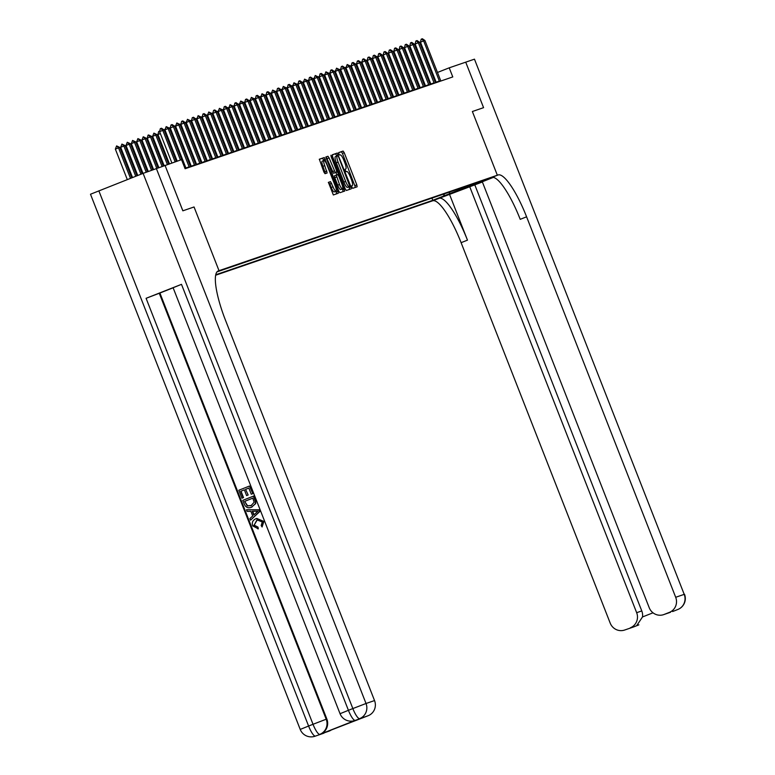 <?xml version="1.0" encoding="UTF-8"?>
<svg xmlns="http://www.w3.org/2000/svg" width="775" height="775" viewBox="0 0 775 775"><rect width="100%" height="100%" fill="white"/><g stroke="black" fill="none" stroke-linecap="round" stroke-linejoin="round"><path stroke-width="1.16" d="M351.889 187.172L352.673 188.325L357.12 186.804L356.829 184.876L344.226 152.714L343.102 151.067L338.665 152.588L338.859 153.944L339.644 155.087L340.215 154.893A6.142 1.414 68.5 0 1 343.8 160.154L344.846 162.837A6.142 1.414 68.5 0 1 345.766 169.008L345.175 169.212L345.379 170.558L346.154 171.711L346.735 171.507A6.142 1.414 68.5 0 1 350.31 176.768L351.356 179.451A6.142 1.414 68.5 0 1 352.276 185.622A6.142 1.414 68.5 0 0 352.276 185.622L351.685 185.826L351.889 187.172M328.406 182.358L333.347 194.951L338.278 193.266L337.997 191.328L324.27 157.528L319.339 159.214L323.892 172.05L325.016 173.687L327.127 172.97L324.725 165.637A5.134 1.182 68.5 0 1 323.96 160.473A5.134 1.182 68.5 0 1 326.963 164.862L335.255 186.039A5.134 1.182 68.5 0 1 336.021 191.202A5.134 1.182 68.5 0 1 333.017 186.804L330.518 181.631L328.406 182.358M215.624 275.232L431.849 201.074L497.337 175.227L472.372 111.513L483.571 107.667L465.717 62.165L483.571 107.667L472.372 111.513L497.337 175.227L219.015 270.688L194.05 206.973L182.871 210.81L165.007 165.307L182.842 210.819L194.05 206.973L219.015 270.688L218.25 270.95A48.883 11.247 68.5 0 0 218.143 270.988A48.883 11.247 68.5 0 0 225.438 320.114L374.538 700.571A11.732 11.412 71.1 0 1 368.202 715.693L355.899 720.14A11.732 11.412 71.1 0 1 355.425 720.314L354.785 720.537A11.732 11.412 -108.9 0 0 355.26 720.353A11.732 2.703 68.5 0 1 348.421 710.307L352.848 708.563L143.104 173.368L181.534 159.64L185.099 168.737L452.784 76.928L449.209 67.832L437.468 72.462M493.326 177.398L482.292 181.757L649.227 607.726A11.732 11.412 -108.9 0 0 663.662 614.633L669.348 612.395A11.732 11.412 -108.9 0 0 675.693 597.283L684.209 594.357L474.465 59.162L449.209 67.832M345.224 188.848L346.347 190.495L351.288 188.8L350.998 186.872L337.27 153.062L332.339 154.758L332.62 156.686L345.224 188.848M344.778 191.037L339.847 192.723L338.723 191.086L325.839 156.986L327.951 156.269L329.075 157.906L335.304 172.593L336.708 172.118L336.418 170.18L331.099 156.608L330.896 155.252L331.681 156.405L344.778 191.028M444.492 195.93L432.421 200.628L444.492 195.93M217.736 271.192L219.015 270.688L217.736 271.192M470.076 185.012L470.774 185.322L481.478 181.098L216.952 271.889M470.774 185.322L443.513 196.085L444.472 193.789M431.937 198.09L432.808 200.308L443.513 196.085M432.808 200.308L215.721 274.767M422.559 78.343L421.755 78.614M417.241 80.164L416.437 80.445M411.912 81.995L411.108 82.266M406.594 83.816L405.79 84.097M401.266 85.647L400.462 85.918M395.948 87.468L395.143 87.749M390.619 89.299L389.815 89.571M385.301 91.121L384.497 91.402M379.973 92.952L379.169 93.223M374.645 94.773L373.85 95.054M369.326 96.604L368.522 96.875M363.998 98.425L363.194 98.706M358.68 100.256L357.876 100.527M353.352 102.077L352.548 102.358M348.033 103.908L347.229 104.179M342.705 105.729L341.901 106.01M337.387 107.56L336.582 107.832M332.058 109.382L331.254 109.663M326.74 111.212L325.936 111.484M321.412 113.034L320.608 113.315M316.084 114.865L315.289 115.136M310.765 116.686L309.961 116.967M305.437 118.517L304.633 118.788M300.119 120.338L299.315 120.619M294.791 122.169L293.987 122.44M289.472 123.99L288.668 124.271M284.144 125.821L283.34 126.093M278.826 127.642L278.022 127.914M273.498 129.473L272.693 129.745M268.169 131.295L267.375 131.566M262.851 133.126L262.047 133.397M257.523 134.947L256.719 135.218M252.204 136.778L251.4 137.049M246.876 138.599L246.072 138.87M241.558 140.42L240.754 140.701M236.23 142.251L235.426 142.523M230.911 144.072L230.107 144.353M225.583 145.903L224.779 146.175M220.265 147.725L219.461 148.006M214.937 149.556L214.132 149.827M209.608 151.377L208.814 151.658M204.29 153.208L203.486 153.479M198.962 155.029L198.158 155.31M193.643 156.86L192.839 157.131M188.315 158.681L187.511 158.962M182.997 160.512L182.193 160.783M433.022 74.216L432.237 74.526M427.79 76.279L427.006 76.589M449.839 191.948L449.267 194.108M355.434 187.376L342.453 153.411L341.339 151.764L338.588 152.704M336.873 156.056L335.507 153.77L332.252 154.884M349.603 189.381L348.934 186.814M349.835 186.455L338.578 156.879L337.793 155.727L337.193 155.93A6.142 1.414 68.5 0 0 337.173 155.94A6.142 1.414 68.5 0 0 338.094 162.111L345.65 181.408A6.142 1.414 68.5 0 0 349.234 186.668L347.462 187.366L349.234 186.668M337.164 155.949L335.42 156.637A6.142 1.414 68.5 0 0 335.401 156.637A6.142 1.414 68.5 0 0 336.321 162.808L338.094 162.111M347.462 187.366A6.142 1.414 68.5 0 1 343.887 182.106L336.321 162.808M325.752 157.112L327.951 156.269M334.936 172.815L336.708 172.118L333.531 173.29L326.178 156.967M335.914 172.428L336.883 174.888M342.385 188.926L342.724 189.797L344.497 189.1M339.489 184.489A5.134 1.182 68.5 0 0 342.492 188.877A5.134 1.182 68.5 0 0 341.727 183.723L338.801 176.264L337.677 174.617L336.272 175.102L339.489 184.489L337.716 185.186A5.134 1.182 68.5 0 0 340.719 189.575L342.492 188.877M334.509 175.799L336.272 175.102L334.509 175.799L334.79 177.727L336.563 177.029M337.716 185.186L334.79 177.727M343.102 191.609L342.724 189.797M336.021 191.202L334.257 191.9A5.134 1.182 68.5 0 1 331.254 187.502L329.869 183.975L328.319 182.483M323.96 160.473L322.187 161.171A5.134 1.182 68.5 0 0 322.952 166.334L324.725 165.637M325.442 173.542L322.952 166.334M323.873 160.502L322.507 158.226L319.252 159.34M336.602 193.837L335.914 191.241M378.626 58.697L377.842 59.007M376.892 56.837L378.006 56.246M439.532 81.472L423.654 40.92L420.467 42.179L421.193 39.176L422.356 38.75L424.933 40.484L440.839 81.026M436.296 82.586L420.467 42.179M424.933 40.484L423.654 40.92L421.716 38.973M373.308 60.518L372.513 60.828M371.574 58.658L372.688 58.077M367.98 62.349L367.195 62.659M366.246 60.489L367.36 59.898M362.652 64.17L361.867 64.48M360.927 62.31L362.041 61.729M434.203 83.303L418.335 42.751L415.148 44.001L415.865 41.007L417.037 40.571L419.614 42.305L435.521 82.847M430.968 84.407L415.148 44.001M419.614 42.305L418.335 42.751L416.398 40.794M428.885 85.124L413.007 44.572L409.82 45.832L410.547 42.828L411.709 42.402L414.286 44.136L430.193 84.678M425.649 86.238L409.82 45.832M414.286 44.136L413.007 44.572L411.07 42.625M423.557 86.955L407.689 46.403L404.502 47.653L405.218 44.659L406.391 44.223L408.958 45.957L424.865 86.5M420.321 88.059L404.502 47.653M408.958 45.957L407.689 46.403L405.751 44.446M357.333 66.001L356.539 66.311M355.599 64.141L356.713 63.55M418.238 88.776L402.361 48.224L399.173 49.484L399.89 46.481L401.062 46.054L403.639 47.788L419.546 88.331M415.003 89.89L399.173 49.484M403.639 47.788L402.361 48.224L400.423 46.277M482.379 181.98L431.849 201.074L498.112 174.966A48.883 11.247 -111.5 0 1 526.593 216.816L675.693 597.283M630.327 627.798A11.732 11.412 -108.9 0 0 636.663 612.686L641.778 610.933A11.732 11.412 71.1 0 1 642.494 616.958L653.015 612.802M469.728 186.717L636.663 612.686M438.989 198.293A48.883 11.247 -111.5 0 1 467.47 240.153L449.636 194.641M432.615 200.812A48.883 11.247 -111.5 0 1 461.106 242.672L610.206 623.129A11.732 11.412 -108.9 0 0 625.105 629.862M474.465 59.162L684.209 594.357A11.732 11.412 71.1 0 1 677.873 609.47A11.732 2.703 -111.5 0 0 677.893 609.46A11.732 11.732 0 0 0 684.509 594.27M663.662 614.633A11.732 11.412 -108.9 0 0 664.127 614.459L670.52 612.269M669.348 612.395L664.127 614.459M474.843 184.963L641.778 610.933M498.112 174.966L491.738 177.475A48.883 11.247 -111.5 0 1 520.219 219.335L526.593 216.816M636.711 625.609L642.494 616.958M257.145 520.054L254.161 525.13L258.017 527.145L258.278 528.821L252.65 525.876C251.623 522.408 252.805 519.996 256.196 518.63L263.878 521.43L262.095 526.981L261.175 525.566L262.279 521.962L257.319 519.996M256.777 518.427L263.878 521.43M246.489 509.747L259.15 509.776L259.828 511.51L250.567 520.151L249.928 518.523L252.708 515.985L250.887 511.335L247.128 511.384L246.489 509.747L258.811 509.892L259.489 511.626L250.567 520.151M243.534 497.618L241.965 498.218L238.845 490.236L249.463 486.041L252.824 493.627L251.255 494.227L248.843 488.066L245.568 489.354L248.165 494.983L246.595 495.583L244.348 489.839L241.015 491.176L243.534 497.618L241.965 498.218M248.843 488.085L245.917 489.238M181.486 284.338L348.421 710.307L340.051 713.717L173.116 287.748L181.486 284.338L146.088 298.307L159.902 293.028L326.837 718.997A11.732 11.412 71.1 0 1 320.492 734.109L355.899 720.14M159.902 293.028L173.135 287.796M253.415 496.126L255.479 501.851L255.343 503.74L251.672 507.16C248.281 508.516 245.83 507.538 244.328 504.225L242.788 500.321L253.754 496.01L255.818 501.735L255.682 503.624L251.362 507.276M356.587 719.946L322.778 733.286L368.202 715.693M362.981 717.747A11.732 11.412 71.1 0 1 362.506 717.921L356.364 720.033M98.851 190.834L308.595 726.03L300.225 729.43L90.491 194.234L143.104 173.368M331.468 729.856A11.732 11.412 71.1 0 1 329.172 731.096L322.778 733.286M320.492 734.109L329.172 731.096M323.95 733.15A11.732 11.412 71.1 0 1 323.475 733.324L314.96 736.25A11.732 11.412 -108.9 0 0 315.435 736.076A11.732 2.703 68.5 0 1 308.595 726.03L313.022 724.286L146.088 298.307M244.348 489.839L241.015 491.176M240.667 491.292L243.195 497.734M245.568 489.354L248.165 494.983M247.826 495.099L246.595 495.583M249.463 486.041L252.824 493.627M252.476 493.743L251.255 494.227M252.011 507.044L251.517 507.228M244.619 501.377L247.264 505.91L251.09 505.61L254.142 502.258L252.795 498.151L244.619 501.377L247.603 505.794L251.429 505.494M250.606 505.794L251.09 505.61M252.795 498.16L244.958 501.26M255.673 511.267L252.292 511.316L253.754 515.046L257.92 511.238L255.673 511.267M252.669 511.306L254.035 514.784M256.806 520.17L254.161 525.13M253.822 525.247L258.017 527.145M263.529 521.546L262.095 526.981M257.678 527.262L257.939 528.938M352.005 67.822L351.22 68.132M350.271 65.962L351.395 65.381M346.687 69.653L345.892 69.963M344.952 67.793L346.067 67.202M341.358 71.474L340.574 71.784M339.624 69.614L340.738 69.033M336.04 73.305L335.246 73.615M334.306 71.445L335.42 70.854M330.712 75.127L329.927 75.437M328.978 73.267L330.092 72.685M412.91 90.607L397.032 50.055L393.855 51.305L394.572 48.312L395.744 47.876L398.311 49.61L414.218 90.152M409.675 91.712L393.855 51.305M398.311 49.61L397.032 50.055L395.105 48.098M407.592 92.428L391.714 51.877L388.527 53.136L389.244 50.133L390.416 49.707L392.993 51.441L408.9 91.983M404.356 93.543L388.527 53.136M392.993 51.441L391.714 51.877L389.777 49.929M402.264 94.259L386.386 53.707L383.199 54.957L383.925 51.964L385.097 51.528L387.665 53.262L403.572 93.804M399.028 95.364L383.199 54.957M387.665 53.262L386.386 53.707L384.458 51.751M396.936 96.081L381.067 55.529L377.88 56.788L378.597 53.785L379.769 53.359L382.346 55.093L398.253 95.635M393.71 97.195L377.88 56.788M382.346 55.093L381.067 55.529L379.13 53.582M391.617 97.912L375.739 57.36L372.552 58.609L373.279 55.616L374.441 55.18L377.018 56.914L392.925 97.456M388.382 99.016L372.552 58.609M377.018 56.914L375.739 57.36L373.802 55.403M325.393 76.957L324.599 77.267M323.659 75.097L324.773 74.507M386.289 99.733L370.421 59.181L367.234 60.44L367.951 57.437L369.123 57.011L371.7 58.745L387.607 99.287M383.053 100.847L367.234 60.44M371.7 58.745L370.421 59.181L368.483 57.234M320.065 78.779L319.281 79.089M318.331 76.919L319.445 76.337M380.971 101.564L365.093 61.012L361.906 62.262L362.632 59.268L363.795 58.832L366.372 60.566L382.278 101.108M377.735 102.668L361.906 62.262M366.372 60.566L365.093 61.012L363.155 59.055M314.737 80.61L313.952 80.92M313.013 78.74L314.127 78.159M375.642 103.385L359.774 62.833L356.587 64.093L357.304 61.089L358.476 60.663L361.053 62.397L376.96 102.939M372.407 104.499L356.587 64.093M361.053 62.397L359.774 62.833L357.837 60.886M309.419 82.431L308.624 82.741M307.685 80.571L308.799 79.99M370.324 105.216L354.446 64.664L351.259 65.914L351.976 62.92L353.148 62.484L355.725 64.218L371.632 104.761M367.088 106.32L351.259 65.914M355.725 64.218L354.446 64.664L352.509 62.707M304.091 84.262L303.306 84.572M302.366 82.392L303.48 81.811M364.996 107.037L349.128 66.485L345.941 67.745L347.19 64.528L350.397 66.049L366.304 106.592M361.76 108.151L345.941 67.745M350.397 66.049L349.128 66.485L347.19 64.528M298.772 86.083L297.978 86.393M297.038 84.223L298.152 83.642M359.677 108.868L343.8 68.307L340.613 69.566L341.329 66.573L342.502 66.137L345.078 67.871L360.985 108.413M356.442 109.972L340.613 69.566M345.078 67.871L343.8 68.307L341.862 66.359M293.444 87.914L292.659 88.224M291.71 86.044L292.824 85.463M288.126 89.735L287.331 90.045M286.392 87.875L287.506 87.294M282.798 91.557L282.013 91.876M281.063 89.697L282.177 89.115M277.479 93.388L276.685 93.698M275.745 91.528L276.859 90.946M272.151 95.209L271.366 95.528M270.417 93.349L271.531 92.767M266.832 97.04L266.038 97.35M265.098 95.18L266.213 94.598M261.504 98.861L260.72 99.181M259.77 97.001L260.884 96.42M256.176 100.692L255.392 101.002M254.452 98.832L255.566 98.251M250.858 102.513L250.063 102.833M249.124 100.653L250.238 100.072M245.53 104.344L244.745 104.654M243.805 102.484L244.919 101.903M240.211 106.165L239.417 106.485M238.477 104.305L239.591 103.724M234.883 107.996L234.098 108.306M233.149 106.136L234.263 105.555M229.565 109.817L228.77 110.137M227.831 107.957L228.945 107.376M224.237 111.648L223.452 111.958M222.502 109.788L223.617 109.207M218.918 113.47L218.124 113.789M217.184 111.61L218.298 111.028M213.59 115.301L212.805 115.611M211.856 113.441L212.97 112.859M208.272 117.122L207.477 117.442M206.537 115.262L207.652 114.681M202.943 118.953L202.159 119.263M201.209 117.093L202.323 116.512M354.349 110.689L338.472 70.138L335.294 71.397L336.544 68.181L339.75 69.702L355.657 110.244M351.114 111.803L335.294 71.397M339.75 69.702L338.472 70.138L336.544 68.181M349.031 112.52L333.153 71.959L329.966 73.218L330.683 70.225L331.855 69.789L334.432 71.523L350.339 112.065M345.795 113.625L329.966 73.218M334.432 71.523L333.153 71.959L331.216 70.012M343.703 114.342L327.825 73.79L324.638 75.049L325.897 71.833L329.104 73.354L345.011 113.896M340.467 115.456L324.638 75.049M329.104 73.354L327.825 73.79L325.897 71.833M338.375 116.172L322.507 75.611L319.319 76.87L320.036 73.877L321.208 73.441L323.785 75.175L339.692 115.717M335.149 117.277L319.319 76.87M323.785 75.175L322.507 75.611L320.569 73.664M333.056 117.994L317.178 77.442L313.991 78.701L315.241 75.485L318.457 77.006L334.364 117.548M329.821 119.108L313.991 78.701M318.457 77.006L317.178 77.442L315.241 75.485M327.728 119.825L311.86 79.263L308.673 80.523L309.39 77.529L310.562 77.093L313.139 78.827L329.046 119.369M324.493 120.929L308.673 80.523M313.139 78.827L311.86 79.263L309.923 77.316M322.41 121.646L306.532 81.094L303.345 82.353L304.594 79.137L307.811 80.658L323.718 121.2M319.174 122.76L303.345 82.353M307.811 80.658L306.532 81.094L304.594 79.137M317.082 123.477L301.213 82.915L298.026 84.175L298.743 81.181L299.915 80.745L302.483 82.479L318.389 123.022M313.846 124.581L298.026 84.175M302.483 82.479L301.213 82.915L299.276 80.968M311.763 125.298L295.885 84.746L292.698 86.006L293.948 82.789L297.164 84.31L313.071 124.852M308.528 126.412L292.698 86.006M297.164 84.31L295.885 84.746L293.948 82.789M306.435 127.129L290.567 86.567L287.38 87.827L288.097 84.833L289.269 84.398L291.836 86.132L307.743 126.674M303.199 128.233L287.38 87.827M291.836 86.132L290.567 86.567L288.629 84.62M301.117 128.95L285.239 88.398L282.052 89.658L283.301 86.442L286.517 87.962L302.424 128.505M297.881 130.064L282.052 89.658M286.517 87.962L285.239 88.398L283.301 86.442M295.788 130.781L279.911 90.22L276.733 91.479L277.45 88.486L278.622 88.05L281.189 89.784L297.096 130.326M292.553 131.886L276.733 91.479M281.189 89.784L279.911 90.22L277.983 88.273M290.46 132.602L274.592 92.051L271.405 93.31L272.655 90.094L275.871 91.615L291.778 132.157M287.234 133.717L271.405 93.31M275.871 91.615L274.592 92.051L272.655 90.094M285.142 134.433L269.264 93.872L266.077 95.131L266.803 92.128L267.966 91.702L270.543 93.436L286.45 133.978M281.906 135.538L266.077 95.131M270.543 93.436L269.264 93.872L267.336 91.925M279.814 136.255L263.946 95.703L260.758 96.962L262.008 93.746L265.224 95.267L281.131 135.809M276.578 137.369L260.758 96.962M265.224 95.267L263.946 95.703L262.008 93.746M274.495 138.076L258.618 97.524L255.43 98.783L256.157 95.78L257.319 95.354L259.896 97.088L275.803 137.63M271.26 139.19L255.43 98.783M259.896 97.088L258.618 97.524L256.68 95.577M269.167 139.907L253.299 99.355L250.112 100.614L251.362 97.398L254.578 98.919L270.485 139.461M265.932 141.021L250.112 100.614M254.578 98.919L253.299 99.355L251.362 97.398M263.849 141.728L247.971 101.176L244.784 102.436L245.51 99.433L246.673 99.006L249.25 100.74L265.157 141.282M260.613 142.842L244.784 102.436M249.25 100.74L247.971 101.176L246.033 99.229M197.615 120.774L196.831 121.084M195.891 118.914L197.005 118.333M258.521 143.559L242.653 103.007L239.465 104.267L240.715 101.05L243.922 102.571L259.828 143.113M255.285 144.663L239.465 104.267M243.922 102.571L242.653 103.007L240.715 101.05M192.297 122.605L191.502 122.915M190.563 120.745L191.677 120.164M253.202 145.38L237.324 104.828L234.137 106.088L234.854 103.085L236.026 102.658L238.603 104.392L254.51 144.935M249.967 146.494L234.137 106.088M238.603 104.392L237.324 104.828L235.387 102.881M186.969 124.426L186.184 124.736M185.235 122.566L186.358 121.985M247.874 147.211L231.996 106.659L228.819 107.919L230.068 104.703L233.275 106.223L249.182 146.766M244.638 148.316L228.819 107.919M233.275 106.223L231.996 106.659L230.068 104.703M181.65 126.257L180.856 126.567M179.916 124.397L181.03 123.816M242.556 149.032L226.678 108.481L223.491 109.74L224.208 106.737L225.38 106.311L227.957 108.045L243.863 148.587M239.32 150.147L223.491 109.74M227.957 108.045L226.678 108.481L224.74 106.533M176.322 128.078L175.537 128.388M174.588 126.218L175.702 125.637M237.227 150.863L221.35 110.312L218.172 111.571L219.422 108.355L222.628 109.876L238.535 150.418M233.992 151.968L218.172 111.571M222.628 109.876L221.35 110.312L219.422 108.355M171.004 129.909L170.209 130.219M169.27 128.049L170.384 127.458M231.899 152.685L216.031 112.133L212.844 113.392L213.561 110.389L214.733 109.963L217.31 111.697L233.217 152.239M228.673 153.799L212.844 113.392M217.31 111.697L216.031 112.133L214.094 110.186M165.676 131.731L164.891 132.041M163.942 129.871L165.056 129.289M226.581 154.516L210.703 113.964L207.516 115.223L208.766 112.007L211.982 113.528L227.889 154.07M223.345 155.62L207.516 115.223M211.982 113.528L210.703 113.964L208.766 112.007M160.357 133.562L157.945 134.511L169.425 163.796M157.945 134.511L158.662 131.508L159.737 131.111M221.253 156.337L205.385 115.785L202.197 117.044L202.914 114.041L204.087 113.615L206.663 115.349L222.57 155.891M218.017 157.451L202.197 117.044M206.663 115.349L205.385 115.785L203.447 113.838M168.621 164.068L157.083 134.637L155.804 135.083L167.342 164.503M152.627 136.332L153.876 133.126L155.804 135.083L152.627 136.332L164.097 165.618M153.876 133.126L157.083 134.637M215.934 158.168L200.057 117.616L196.869 118.875L198.119 115.659L201.335 117.18L217.242 157.713M212.699 159.272L196.869 118.875M201.335 117.18L200.057 117.616L198.119 115.659M163.292 165.898L151.764 136.468L150.486 136.904L162.014 166.334M147.298 138.163L148.015 135.16L150.486 136.904L147.298 138.163L158.778 167.448M148.548 134.957L151.764 136.468M210.606 159.989L194.738 119.437L191.551 120.697L192.268 117.693L193.44 117.267L196.017 119.001L211.924 159.543M207.371 161.103L191.551 120.697M196.017 119.001L194.738 119.437L192.801 117.49M157.974 167.72L146.436 138.289L145.157 138.735L156.695 168.156M141.98 139.984L143.23 136.778L145.157 138.735L141.98 139.984L153.479 169.338M143.23 136.778L146.436 138.289M152.685 169.638L141.118 140.12L139.839 140.556L151.425 170.122M136.652 141.815L137.902 138.599L139.839 140.556L136.652 141.815L148.228 171.362M137.902 138.599L141.118 140.12M147.444 171.672L135.79 141.941L134.511 142.377L146.184 172.157M131.324 143.637L132.583 140.43L134.511 142.377L131.324 143.637L142.997 173.416M132.583 140.43L135.79 141.941M142.203 173.726L130.471 143.772L129.193 144.208L140.953 174.22M126.005 145.468L127.255 142.251L129.193 144.208L126.005 145.468L137.766 175.479M127.255 142.251L130.471 143.772M205.288 161.82L189.41 121.268L186.223 122.528L187.472 119.311L190.689 120.832L206.596 161.365M202.052 162.924L186.223 122.528M190.689 120.832L189.41 121.268L187.472 119.311M199.96 163.641L184.092 123.089L180.904 124.349L181.621 121.346L182.793 120.919L185.361 122.653L201.267 163.196M196.724 164.755L180.904 124.349M185.361 122.653L184.092 123.089L182.154 121.142M194.641 165.472L178.763 124.92L175.576 126.18L176.826 122.963L180.042 124.475L195.949 165.017M191.406 166.577L175.576 126.18M180.042 124.475L178.763 124.92L176.826 122.963M189.313 167.293L173.435 126.742L170.258 128.001L170.975 124.998L172.147 124.572L174.714 126.306L190.621 166.848M186.078 168.407L170.258 128.001M174.714 126.306L173.435 126.742L171.507 124.794M136.981 175.789L125.143 145.593L123.864 146.029L135.722 176.283M120.677 147.289L121.927 144.082L123.864 146.029L120.677 147.289L132.535 177.543M121.927 144.082L125.143 145.593M180.439 160.018L168.117 128.572L164.93 129.832L166.179 126.616L169.396 128.127L185.303 168.669M177.194 161.132L164.93 129.832M169.396 128.127L168.117 128.572L166.179 126.616M131.75 177.853L119.825 147.424L118.546 147.86L130.491 178.347M115.359 149.12L116.608 145.903L118.546 147.86L115.359 149.12L127.303 179.606M116.608 145.903L119.825 147.424M175.111 161.839L162.789 130.394L159.602 131.653L160.328 128.65L161.5 128.224L164.068 129.958L176.39 161.403M171.876 162.953L159.602 131.653M164.068 129.958L162.789 130.394L160.861 128.447M351.637 185.874L352.267 185.632L351.637 185.874M341.339 151.764L343.102 151.067M342.453 153.411L344.226 152.714M355.057 185.574L356.829 184.876M335.507 153.77L337.27 153.062M336.621 155.407L338.394 154.709M349.225 187.569L350.998 186.872M343.887 182.106L345.65 181.408M327.302 158.604L329.075 157.906M332.407 171.653L334.18 170.955M333.531 173.29L335.304 172.593M331.109 156.627L331.681 156.405M328.745 182.328L330.518 181.631M329.869 183.975L331.642 183.278M331.254 187.502L333.017 186.804M325.074 171.74L326.837 171.033M322.507 158.226L324.27 157.528M323.621 159.873L325.393 159.166M336.224 192.035L337.997 191.328M439.347 80.968L436.16 82.227M434.029 82.799L430.842 84.049M428.701 84.62L425.514 85.88M423.382 86.451L420.195 87.701M418.054 88.273L414.867 89.532M467.47 240.153L461.106 242.672M638.803 624.863A11.732 11.412 71.1 0 1 638.048 625.192A11.732 2.703 -111.5 0 1 638.048 625.192A11.732 11.732 0 0 0 638.862 624.834M633.146 627.111A11.732 11.732 0 0 0 633.65 626.927A11.732 2.703 68.5 0 0 633.669 626.917A11.732 2.703 68.5 0 1 633.621 626.936A11.732 11.412 71.1 0 1 633.146 627.111L624.631 630.036M638.106 625.173A11.732 2.703 -111.5 0 1 638.077 625.183L633.65 626.927M672.971 611.398A11.732 11.732 0 0 0 673.475 611.213A11.732 2.703 68.5 0 1 673.446 611.223A11.732 11.412 71.1 0 1 672.971 611.398L672.574 611.533M677.893 609.46L673.475 611.213A11.732 2.703 68.5 0 0 673.494 611.204M156.279 168.301L366.023 703.497L374.538 700.571M159.263 293.241L326.198 719.219L326.837 718.997M366.023 703.497L352.848 708.563A11.732 2.703 -111.5 0 0 359.677 718.609A11.732 11.412 -108.9 0 0 366.023 703.497M326.198 719.219L313.022 724.286A11.732 2.703 -111.5 0 0 319.852 734.332A11.732 11.412 -108.9 0 0 326.198 719.219M412.736 90.103L409.549 91.353M407.408 91.925L404.221 93.184M402.08 93.756L398.902 95.005M396.761 95.577L393.574 96.836M391.433 97.408L388.256 98.657M386.115 99.229L382.927 100.488M380.787 101.06L377.599 102.31M375.468 102.881L372.281 104.141M370.14 104.712L366.953 105.962M364.822 106.533L361.634 107.793M359.493 108.364L356.306 109.614M354.175 110.186L350.988 111.445M348.847 112.017L345.66 113.266M343.519 113.838L340.341 115.097M338.2 115.669L335.013 116.918M332.872 117.49L329.685 118.749M327.554 119.311L324.367 120.571M322.226 121.142L319.038 122.402M316.907 122.963L313.72 124.223M311.579 124.794L308.392 126.054M306.261 126.616L303.073 127.875M300.933 128.447L297.745 129.706M295.614 130.268L292.427 131.527M290.286 132.099L287.099 133.358M284.958 133.92L281.78 135.179M279.639 135.751L276.452 137.01M274.311 137.572L271.124 138.832M268.993 139.403L265.806 140.662M263.665 141.224L260.478 142.484M258.346 143.055L255.159 144.315M253.018 144.877L249.831 146.136M247.7 146.708L244.513 147.967M242.372 148.529L239.184 149.788M237.043 150.36L233.866 151.619M231.725 152.181L228.538 153.44M226.397 154.012L223.219 155.271M221.078 155.833L217.891 157.093M215.75 157.664L212.563 158.923M210.432 159.485L207.245 160.745M205.104 161.316L201.917 162.576M199.785 163.138L196.598 164.397M194.457 164.968L191.27 166.228M189.139 166.79L185.952 168.049M348.072 187.153L349.845 186.455M335.401 156.637L337.173 155.94M340.051 713.717A11.732 11.732 0 0 0 354.785 720.537M300.225 729.43A11.732 11.732 0 0 0 314.96 736.25"/></g></svg>
